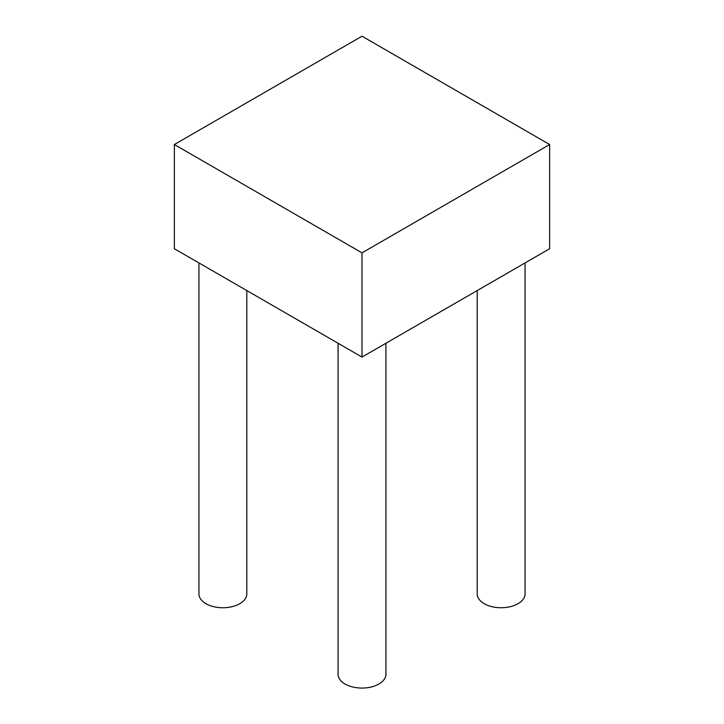 <?xml version="1.0" encoding="UTF-8"?>
<svg xmlns="http://www.w3.org/2000/svg" width="724" height="724" viewBox="0 0 724 724"><rect width="100%" height="100%" fill="white"/><g stroke="black" fill="none" stroke-linecap="round" stroke-linejoin="round"><path stroke-width="1.09" d="M174.366 144.528L174.366 248.739L362 357.068L549.634 248.739L549.634 144.528L362 36.2L174.366 144.528L362 252.857L549.634 144.528M362 357.068L362 252.857M385.928 343.248L385.928 674.252A23.928 13.819 180 0 1 371.159 687.013A23.928 13.819 180 0 1 345.077 684.017A23.928 13.819 180 0 1 338.072 674.252L338.072 343.248M246.803 290.559L246.803 593.924A23.928 13.819 180 0 1 232.033 606.685A23.928 13.819 180 0 1 205.951 603.689A23.928 13.819 180 0 1 198.937 593.924L198.937 262.93M525.063 262.93L525.063 593.924A23.928 13.819 180 0 1 510.284 606.685A23.928 13.819 180 0 1 484.211 603.689A23.928 13.819 180 0 1 477.197 593.924L477.197 290.559"/></g></svg>
